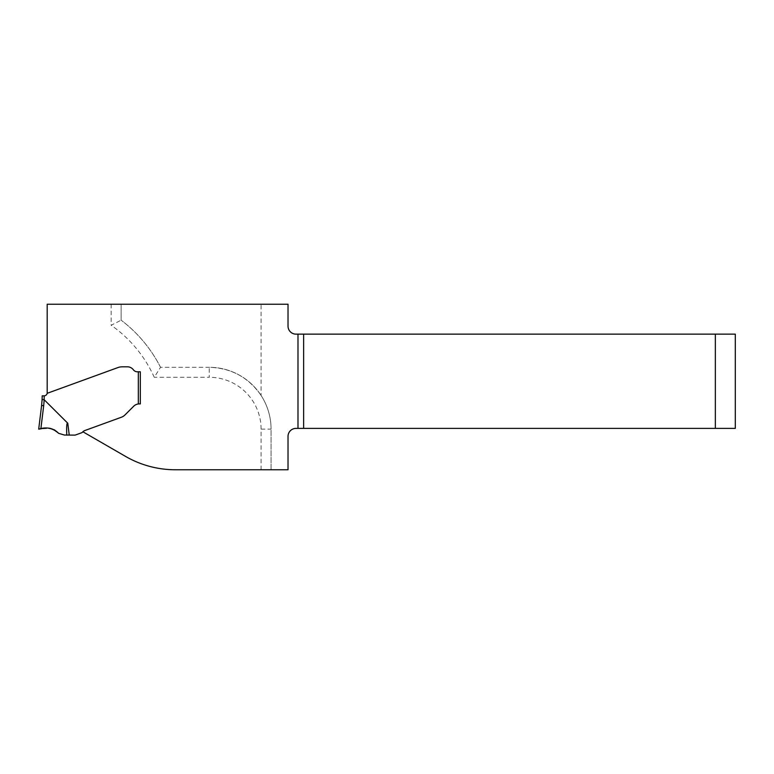 <?xml version="1.0" encoding="UTF-8"?>
<svg xmlns="http://www.w3.org/2000/svg" width="774" height="774" viewBox="0 0 774 774"><rect width="100%" height="100%" fill="white"/><g stroke="black" fill="none" stroke-linecap="round" stroke-linejoin="round"><path stroke-width="0.58" stroke-dasharray="3.87 2.9" d="M42.599 428.593L51.326 428.641L58.65 433.334L54.925 430.189L58.65 433.334C53.706 428.38 47.775 426.88 40.858 428.835L43.315 428.486L40.858 428.835C47.775 426.88 53.706 428.38 58.65 433.334L64.416 435.046L74.807 435.123A1.993 1.993 0 0 0 75.494 434.998L81.647 432.763A1.993 1.993 0 0 0 82.479 432.182A5.621 5.621 0 0 1 84.84 430.538A5.621 5.621 0 0 0 82.866 431.766L125.552 456.408A99.73 99.73 0 0 0 175.417 469.77L271.064 469.77L271.064 429.135A61.833 61.833 0 0 0 261.09 395.466L261.09 304.23L288.025 304.23L288.025 326.164A7.982 7.982 0 0 0 295.997 334.145L735.3 334.145L735.3 428.39L295.997 428.39A7.982 7.982 0 0 0 288.025 436.372L288.025 469.77L271.064 469.77L271.064 429.135A61.833 61.833 0 0 0 209.232 367.302L160.537 367.302C150.959 348.619 137.83 332.917 121.141 320.184L121.141 304.23L47.195 304.23L47.195 393.308L118.345 367.418A9.975 9.975 0 0 1 118.867 367.244L119.631 367.06A14.561 9.975 180 0 1 122.882 366.808L127.41 366.808A7.479 7.479 0 0 1 133.389 369.808A4.983 4.983 0 0 0 137.385 371.801A4.983 4.983 0 0 1 133.389 369.808A4.983 4.983 0 0 0 137.385 371.801L140.326 371.801L140.326 403.902L140.326 371.801L140.326 403.902L139.33 403.902L140.326 403.902M111.166 304.23L111.166 325.264L121.141 320.184L121.141 304.23L261.09 304.23M261.09 395.466C248.541 377.364 231.252 367.979 209.232 367.302L160.537 367.302L154.249 377.277A126.655 126.655 0 0 0 111.166 325.264M47.698 393.124L118.345 367.418A9.975 9.975 0 0 1 118.867 367.244L119.631 367.06A14.561 9.975 180 0 1 122.882 366.808L127.41 366.808A7.479 7.479 0 0 1 133.389 369.808A7.479 7.479 0 0 0 127.41 366.808L122.882 366.808A14.561 9.975 180 0 0 119.631 367.06L118.867 367.244A9.975 9.975 0 0 0 118.345 367.418L47.707 393.124A0.997 0.997 0 0 0 47.185 393.56L46.73 394.353A2.99 2.99 0 0 1 44.186 395.843L42.193 395.843A79.78 79.78 0 0 1 42.096 399.626L44.099 399.655A81.773 81.773 0 0 0 44.186 395.843M84.84 430.538L121.363 417.244A9.975 9.975 0 0 0 123.627 416.073A9.975 9.975 0 0 1 121.363 417.244L84.84 430.538M124.014 415.783L123.627 416.073L124.014 415.783A13.158 9.975 -45 0 0 125.34 414.583A13.158 9.975 -45 0 1 124.014 415.783M125.34 414.583L133.679 406.244A7.982 7.982 0 0 1 139.33 403.902L138.323 403.97A7.982 7.982 0 0 0 133.679 406.244L125.34 414.583M138.323 371.801L140.326 371.801L138.323 371.801L138.323 403.97M160.537 367.302A136.63 136.63 0 0 0 121.141 320.184A136.63 136.63 0 0 1 160.537 367.302M69.234 435.123L67.783 423.252L44.099 399.655M42.289 399.607L42.106 399.626A79.78 79.78 0 0 0 42.193 395.843M42.589 428.593L40.858 428.835L43.692 405.673L41.593 405.557L38.7 429.135M67.783 423.252C66.777 422.372 66.438 426.329 66.777 435.123M44.466 428.332L45.173 428.225L44.466 428.332M45.666 428.167L49.323 428.225L45.666 428.167M50.465 428.428L53.986 429.676L50.465 428.428M261.09 469.77L261.09 429.135L271.064 429.135A61.833 61.833 0 0 0 209.232 367.302L209.232 377.277L154.249 377.277M261.09 429.135A51.858 51.858 0 0 0 209.232 377.277M43.692 405.673L44.205 399.713"/><path stroke-width="1.16" d="M139.252 403.902A7.982 7.982 0 0 1 139.33 403.902L140.326 403.902L140.326 371.801L137.385 371.801A4.983 4.983 0 0 1 133.389 369.808A7.479 7.479 0 0 0 127.41 366.808L122.882 366.808A14.561 9.975 180 0 0 119.631 367.06L118.867 367.244A9.975 9.975 0 0 0 118.345 367.418L47.195 393.308L47.195 304.23L288.025 304.23L288.025 326.164A7.982 7.982 0 0 0 295.997 334.145L297.99 334.145L297.99 428.39L303.631 428.39L303.631 334.145L297.99 334.145M735.3 334.145L715.35 334.145L715.35 428.39L735.3 428.39L735.3 334.145M303.631 334.145L715.35 334.145M715.35 428.39L303.631 428.39M58.65 433.334C53.706 428.38 47.775 426.88 40.858 428.835L38.7 429.135L40.858 428.835C47.775 426.88 53.706 428.38 58.65 433.334L58.65 433.334C52.942 428.128 46.421 426.716 39.077 429.086L40.451 428.893C47.524 426.851 53.59 428.332 58.65 433.334C53.58 428.312 47.514 426.832 40.451 428.893L39.077 429.086C46.411 426.706 52.932 428.119 58.65 433.334L58.65 433.334C52.942 428.128 46.421 426.716 39.077 429.086L40.451 428.893C47.524 426.851 53.59 428.332 58.65 433.334L64.416 435.046L74.807 435.123A1.993 1.993 0 0 0 75.494 434.998L81.647 432.763A1.993 1.993 0 0 0 82.479 432.182A5.621 5.621 0 0 1 84.84 430.538L121.363 417.244A9.975 9.975 0 0 0 123.627 416.073L124.014 415.783A13.158 9.975 -45 0 0 125.34 414.583L133.679 406.244L125.34 414.583A13.158 9.975 -45 0 1 124.014 415.783L123.627 416.073A9.975 9.975 0 0 1 121.363 417.244L84.84 430.538A5.621 5.621 0 0 0 82.866 431.766L125.552 456.408A99.73 99.73 0 0 0 175.417 469.77L288.025 469.77L288.025 436.372A7.982 7.982 0 0 1 295.997 428.39L297.99 428.39M138.323 371.801L138.323 403.97L139.33 403.902L138.323 403.97A7.982 7.982 0 0 0 133.679 406.244A7.982 7.982 0 0 1 138.788 403.922M41.593 405.557L42.096 399.626L41.593 405.557L43.692 405.673L40.858 428.835L38.7 429.135L41.593 405.557M44.099 399.655L42.096 399.626A79.78 79.78 0 0 0 42.193 395.843L44.186 395.843A81.773 81.773 0 0 1 44.099 399.655L67.783 423.252L69.234 435.123M47.707 393.124A0.997 0.997 0 0 0 47.185 393.56L46.73 394.353A2.99 2.99 0 0 1 44.186 395.843M140.326 403.902L139.33 403.902M66.777 435.123C66.438 426.329 66.777 422.372 67.783 423.252M43.315 428.486L44.466 428.332L43.315 428.486M45.173 428.225L45.666 428.167L45.173 428.225M49.323 428.225L50.465 428.428L49.323 428.225M53.986 429.676L54.925 430.189L53.986 429.676M38.7 429.135L40.858 428.835M42.096 399.626A79.78 79.78 0 0 0 42.193 395.843M44.205 399.713L43.692 405.673"/></g></svg>
